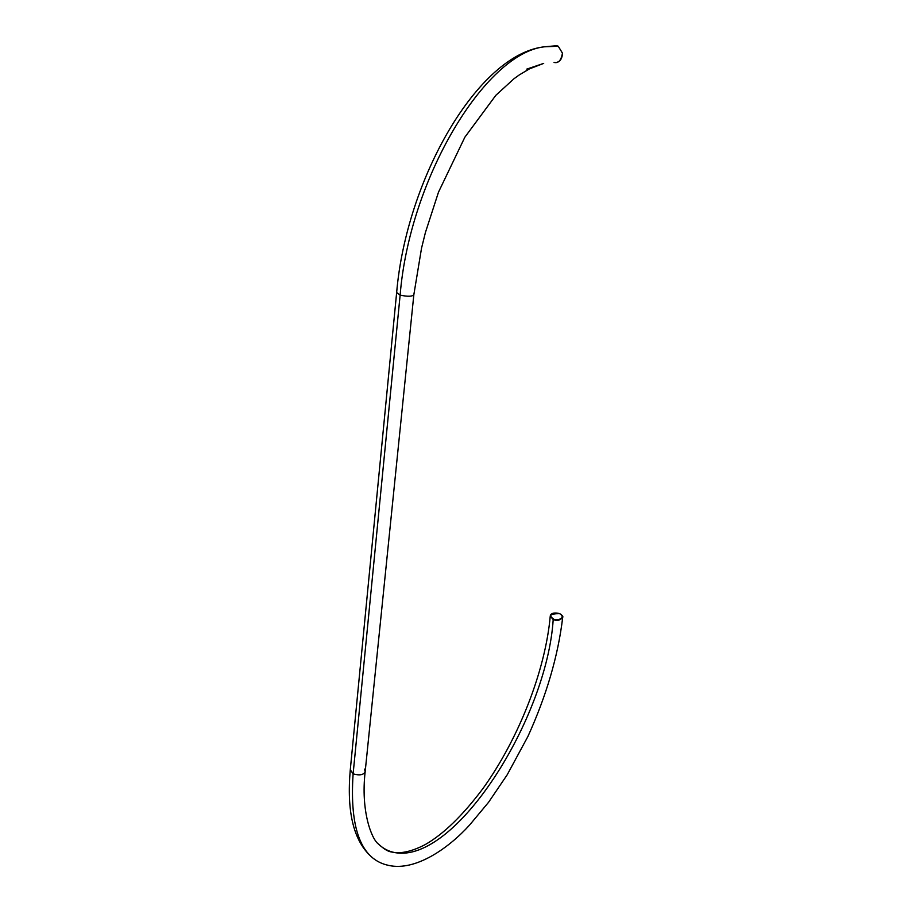 <?xml version="1.0" encoding="UTF-8"?>
<svg xmlns="http://www.w3.org/2000/svg" width="912" height="912" viewBox="0 0 912 912"><rect width="100%" height="100%" fill="white"/><g stroke="black" fill="none" stroke-linecap="round" stroke-linejoin="round"><path stroke-width="1.37" d="M526.771 69.107L543.689 63.395L529.37 68.913L519.19 74.989L513.935 78.785L495.832 95.315L464.869 137.188L438.501 192.147L425.402 232.56L421.526 248.224L413.843 294.713C412.349 296.582 407.778 296.719 400.129 295.135L396.652 292.524L400.129 295.135L353.115 773.855L400.129 295.135C407.778 296.719 412.349 296.582 413.843 294.713L365.176 771.586C363.694 774.961 359.67 775.724 353.115 773.855L350.288 769.739L353.115 773.855C349.444 829.156 361.289 859.674 388.649 865.408C361.289 859.674 349.444 829.156 353.115 773.855C359.67 775.724 363.694 774.961 365.176 771.586L364.481 769.101M388.649 865.408C415.849 871.541 449.228 847.601 469.543 825.098L488.558 802.298L507.186 774.812L527.877 736.531C546.505 695.514 558.11 655.853 562.681 617.549C560.071 620.456 556.913 621.129 553.196 619.556L550.232 616.113L553.196 619.556C547.006 718.599 455.487 863.413 395.272 852.663C388.979 851.58 383.405 848.753 378.548 844.17C383.405 848.753 388.979 851.58 395.272 852.663C455.487 863.413 547.006 718.599 553.196 619.556C556.913 621.129 560.071 620.456 562.681 617.549L562.727 617.219M552.296 613.719L550.278 615.828L553.196 619.556L553.436 618.963C556.172 621.403 567.367 617.937 559.569 613.651L559.569 613.651C567.036 617.766 556.844 621.482 553.436 618.963C548.431 615.292 550.472 613.525 559.569 613.651C550.426 613.673 548.374 615.44 553.436 618.963L553.208 619.465C556.913 621.026 560.082 620.354 562.693 617.447L562.727 616.831M561.119 614.54L562.693 617.447C560.082 620.354 556.913 621.026 553.208 619.465L550.278 615.828C550.346 616.489 549.947 611.314 559.672 613.605L559.751 613.73M562.51 53.192L558.235 46.227L556.742 45.714L544.099 46.831C485.104 53.671 409.511 178.672 400.129 295.135C409.511 178.672 485.104 53.671 544.099 46.831L556.742 45.714L558.235 46.227L562.442 53.181C561.154 60.443 558.361 63.521 554.051 62.415C558.361 63.521 561.154 60.443 562.442 53.181L562.442 53.215M365.176 771.586C360.571 811.338 371.743 839.291 378.366 843.976C388.318 852.994 390.655 851.534 395.272 852.663C403.731 853.244 413.672 850.577 425.072 844.672C443.414 834.241 462.783 815.442 483.155 788.264C518.86 738.492 545.376 670.434 550.232 616.295M350.231 770.298C346.72 810.916 353.297 839.314 369.976 855.479M350.288 769.739L396.617 292.843M562.681 617.549L562.693 617.447C563.342 616.512 562.339 615.235 559.672 613.605M396.652 292.524C406.353 178.946 477.934 54.401 544.099 46.831L558.235 46.227L562.499 53.192C562.237 58.243 560.413 61.275 557.038 62.278"/></g></svg>
